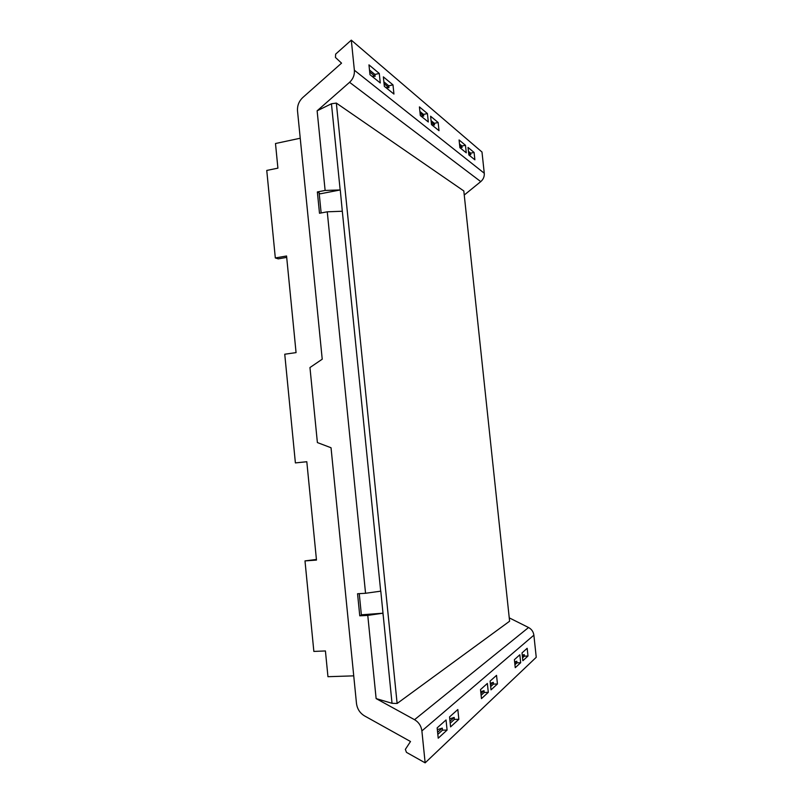 <?xml version="1.0" encoding="UTF-8"?>
<svg xmlns="http://www.w3.org/2000/svg" width="803" height="803" viewBox="0 0 803 803"><rect width="100%" height="100%" fill="white"/><g stroke="black" fill="none" stroke-linecap="round" stroke-linejoin="round"><path stroke-width="1.2" d="M425.148 762.85L536.243 657.296L533.875 635.173L421.886 730.921L425.148 762.85L406.469 752.361L405.344 749.4L410.504 741.51L364.552 715.915C359.895 713.094 357.205 708.908 356.472 703.348L331.037 447.753L317.386 442.563L309.958 367.543L322.224 359.202L297.522 111.005C297.17 105.685 298.937 101.178 302.831 97.484L341.546 63.146L335.443 57.445L335.644 54.122L351.302 40.15L354.374 70.232C354.695 74.97 353.099 78.995 349.576 82.307L317.125 110.814L331.448 103.768L336.337 103.085L463.813 190.953L509.604 621.221L397.124 703.478L336.337 103.085M316.422 559.45L304.989 560.906L316.482 560.082L306.806 461.715L295.394 462.909L306.806 461.745M295.394 462.909L284.744 354.223L296.066 352.617L286.561 255.996L275.319 257.954L278.26 258.857L286.691 257.392M393.942 94.061L384.336 86.343L383.352 76.857L392.988 84.877L393.942 94.061M385.771 87.507L388.943 87.688L388.752 85.821L392.988 84.877M380.261 82.95L369.972 74.679L368.968 64.862L379.277 73.454L380.261 82.95M371.849 76.195L375.111 76.375L374.911 74.448L379.277 73.454M319.162 193.232L320.367 193.794L340.261 189.95L325.125 190.441L317.366 191.947L319.494 213.267L327.263 211.811L365.556 593.276L357.556 593.748L359.764 615.821L367.774 615.399L376.125 698.59L414.529 719.689L528.555 627.514L509.433 617.949M325.125 190.441L317.125 110.814M421.886 730.921C421.204 725.942 418.754 722.198 414.529 719.689M351.302 40.15L481.991 152.028L484.269 173.247C484.51 176.59 483.336 179.38 480.756 181.619L464.415 194.898M533.875 635.173C533.383 631.73 531.606 629.171 528.555 627.514M474.884 159.807L468.832 154.949L468.029 147.421L474.101 152.47L474.884 159.807M468.781 154.487L470.799 154.638L470.638 153.152L474.101 152.47M466.282 152.821L459.898 147.692L459.075 139.953L465.479 145.293L466.282 152.821M459.858 147.351L462.096 147.521L461.936 145.995L465.479 145.293M439.01 130.678L431.492 124.636L430.609 116.234L438.157 122.518L439.01 130.678M431.663 124.766L434.513 124.967L434.343 123.311L438.157 122.518M428.31 121.986L420.32 115.562L419.417 106.899L427.427 113.574L428.31 121.986M420.762 115.913L423.693 116.104L423.512 114.407L427.427 113.574M480.515 689.576L487.361 683.443L488.304 692.347L481.459 698.61L480.515 689.576M480.736 691.714L484.028 690.67L484.209 692.457L488.304 692.347M490.101 681.115L496.535 675.353L497.448 683.975L491.014 689.857L490.101 681.115M490.322 683.303L493.283 682.359L493.464 684.096L497.448 683.975M514.392 659.654L519.832 654.776L520.685 662.706L515.245 667.684L514.392 659.654M514.633 661.953L516.821 661.24L516.991 662.836L520.685 662.706M522.02 652.919L527.169 648.292L527.892 655.007L527.993 656.011L522.853 660.728L522.02 652.919M522.261 655.238L524.229 654.596L524.399 656.151L527.993 656.011M437.153 727.879L446.036 719.95L447.08 730.078L438.217 738.198L437.153 727.879M437.334 729.646L442.282 728.11L442.493 730.148L447.08 730.078M449.55 716.928L457.83 709.531L458.844 719.307L450.583 726.876L449.55 716.928M449.75 718.815L454.187 717.43L454.398 719.388L458.844 719.307M367.774 615.399L383.021 613.201L361.36 614.807M304.989 560.906L313.853 651.424L325.426 650.952L327.955 676.698L353.732 675.855M275.319 257.954L266.757 170.437L277.908 168.158L275.489 143.516L300.232 138.236M383.874 81.816L388.752 85.821M384.065 83.693L388.943 87.688M369.49 69.991L374.911 74.448M369.691 71.939L375.111 76.375M376.125 698.59L392.025 703.298L397.124 703.478M359.764 615.821L361.39 615.068L359.252 593.648M365.556 593.276L380.793 591.159L392.025 703.298M327.263 211.811L342.309 211.239L380.692 591.179M340.261 189.95L342.309 211.239M317.366 191.947L319.122 192.78L321.14 212.956M509.604 621.221L463.813 190.953M468.45 151.355L470.638 153.152M468.611 152.851L470.799 154.638M459.507 143.998L461.936 145.995M459.667 145.534L462.096 147.521M431.07 120.621L434.343 123.311M431.251 122.287L434.513 124.967M419.889 111.426L423.512 114.407M420.069 113.143L423.693 116.104M481.107 695.257L484.209 692.457M480.917 693.451L484.028 690.67M490.673 686.615L493.464 684.096M490.492 684.869L493.283 682.359M514.924 664.703L516.991 662.836M514.753 663.097L516.821 661.24M522.542 657.828L524.399 656.151M522.372 656.272L524.229 654.596M437.816 734.364L442.493 730.148M437.605 732.306L442.282 728.11M450.202 723.182L454.398 719.388M449.991 721.194L454.187 717.43M484.269 173.247L354.374 70.232M382.921 613.211L383.151 615.479M340.161 189.96L331.448 103.768M349.576 82.307L480.756 181.619"/></g></svg>
